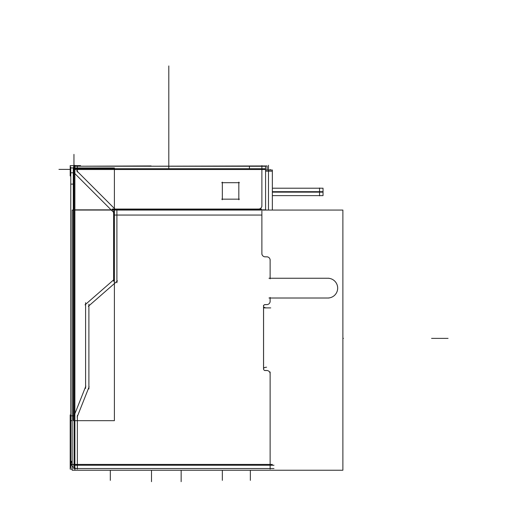 <?xml version="1.0" encoding="UTF-8"?>
<svg xmlns="http://www.w3.org/2000/svg" width="507" height="507" viewBox="0 0 507 507"><rect width="100%" height="100%" fill="white"/><g stroke="black" fill="none" stroke-linecap="round" stroke-linejoin="round"><path stroke-width="0.76" d="M70.771 467.727L70.771 167.018M80.518 165.637L70.194 165.637L70.194 175.98L70.771 175.98M77.888 165.656L77.362 165.637L77.362 170.086M70.796 461.37A6.591 6.591 0 0 0 77.939 468.512M72.159 461.37L70.194 461.37L70.194 469.114L72.159 469.114M72.159 461.947L70.771 461.947M72.159 462.866L70.194 462.866L70.194 414.891M74.649 415.816L70.194 415.816M70.771 167.944L114.398 167.944L114.398 420.677L73.281 420.677L73.281 167.944M70.771 420.677L72.159 420.677M73.281 184.104L70.771 184.104M70.213 173.324L70.194 172.805L74.649 172.805M72.913 167.944A6.591 6.591 0 0 1 73.673 167.342M74.066 467.727L74.066 167.018M265.579 169.509L73.673 169.509M265.579 166.264L73.673 166.214L73.673 167.944M261.885 170.086L261.885 165.637M265.579 166.214L265.579 209.841L73.673 209.841L73.673 168.717L265.579 168.717M249.419 168.717L249.419 166.214M77.362 168.932L77.362 172.019M258.019 208.998A3.296 3.296 0 0 0 261.834 205.177M261.885 206.482L261.885 168.787M115.729 209.803L76.614 170.688M112.104 209.049L261.466 209.049M222.345 199.745L222.345 182.108M221.768 182.691L239.399 182.691M238.822 182.108L238.822 199.745M239.399 199.162L221.768 199.162M80.543 165.637L80.543 166.214M74.117 461.37A3.296 3.296 0 0 0 77.939 465.192M73.509 465.242L273.983 465.242M270.123 467.067L270.123 371.973M72.159 470.243L72.159 210.056L342.878 210.056L342.878 470.243L72.159 470.243M261.885 215.057L116.902 215.057M263.532 368.823L263.532 306.291M327.788 298.015A9.886 9.886 0 0 0 337.675 288.128A9.886 9.886 0 0 0 327.788 278.248A9.886 9.886 0 0 1 337.675 288.128A9.886 9.886 0 0 1 327.788 298.015A9.886 9.886 0 0 0 337.675 288.128A9.886 9.886 0 0 0 327.788 278.248A9.886 9.886 0 0 1 337.675 288.128A9.886 9.886 0 0 1 327.788 298.015A9.886 9.886 0 0 0 337.675 288.128A9.886 9.886 0 0 0 327.788 278.248M270.073 260.699A3.296 3.296 0 0 0 266.257 256.878M267.411 256.827L264.603 256.827M265.757 256.776A3.296 3.296 0 0 1 261.935 252.955M261.885 254.305L261.885 214.29M261.885 215.64L261.885 210.988M130.166 215.057L114.322 215.057M116.902 210.766L116.902 214.715M116.902 213.732L116.902 282.716M88.338 306.323L117.466 280.903M88.896 304.206L88.896 388.97M77.134 417.027L89.124 386.759M77.362 466.218L77.362 415.467M77.362 469.114L77.362 464.666M270.123 464.666L270.123 469.114M73.509 468.538L273.983 468.538M270.123 278.825L270.123 259.546M328.942 278.248L268.97 278.248M327.167 297.996A9.886 9.886 0 0 0 337.675 288.128A9.886 9.886 0 0 0 327.167 278.267M268.97 298.015L328.942 298.015M270.123 301.887L270.123 297.438M266.257 304.555A3.296 3.296 0 0 0 270.073 300.733M264.603 304.606L267.411 304.606M263.634 306.817A1.648 1.648 0 0 1 265.75 304.707M266.593 307.914C264.318 307.73 263.31 307.077 263.577 305.962L263.577 369.166C263.304 368.05 264.299 367.391 266.562 367.201M263.532 321.159L263.532 305.322M270.7 307.901L264.179 307.901M265.75 370.408A1.648 1.648 0 0 1 263.634 368.291M267.411 370.509L264.603 370.509M270.073 374.375A3.296 3.296 0 0 0 266.257 370.56M85.829 386.131L73.838 416.399M73.281 172.012L114.398 213.136M113.612 281.246L113.612 210.994M114.17 279.408L85.043 304.827M85.601 388.362L85.601 302.692M272.348 191.684L323.029 191.684L323.029 195.62L272.348 195.62M319.549 188.002L319.549 195.829M272.348 192.147L323.029 192.147L323.029 188.211L272.348 188.211M267.094 169.427L267.094 165.954L151.143 166.214M151.143 165.935L82.045 166.214M265.579 171.157L272.348 171.157M74.89 470.281L74.89 165.288M265.579 170.003L272.348 170.003L272.348 210.056M268.476 165.288L268.476 210.056M71.018 464.418L272.348 464.418M270.193 169.427L270.193 170.003M71.018 469.114L72.159 469.127M168.799 166.163L168.799 107.807C168.799 97.179 168.799 97.179 168.799 107.807L168.799 65.961C168.799 55.333 168.799 55.333 168.799 65.961L168.799 107.807C168.799 97.179 168.799 97.179 168.799 107.807L168.799 65.961C168.799 55.333 168.799 55.333 168.799 65.961L168.799 107.807C168.799 97.179 168.799 97.179 168.799 107.807L168.799 65.961C168.799 55.333 168.799 55.333 168.799 65.961L168.799 107.807C168.799 97.179 168.799 97.179 168.799 107.807L168.799 65.961C168.799 55.333 168.799 55.333 168.799 65.961L168.799 107.807C168.799 97.179 168.799 97.179 168.799 107.807L168.799 65.961C168.799 55.333 168.799 55.333 168.799 65.961L168.799 107.807C168.799 97.179 168.799 97.179 168.799 107.807L168.799 65.961C168.799 55.333 168.799 55.333 168.799 65.961L168.799 107.807C168.799 97.179 168.799 97.179 168.799 107.807L168.799 65.961C168.799 55.333 168.799 55.333 168.799 65.961L168.799 107.807C168.799 97.179 168.799 97.179 168.799 107.807L168.799 65.961C168.799 55.333 168.799 55.333 168.799 65.961L168.799 107.807C168.799 97.179 168.799 97.179 168.799 107.807L168.799 65.961C168.799 55.333 168.799 55.333 168.799 65.961L168.799 107.807C168.799 97.179 168.799 97.179 168.799 107.807L168.799 65.961C168.799 55.333 168.799 55.333 168.799 65.961L168.799 107.807C168.799 97.179 168.799 97.179 168.799 107.807L168.799 65.961C168.799 55.333 168.799 55.333 168.799 65.961L168.799 107.807C168.799 97.179 168.799 97.179 168.799 107.807L168.799 65.961C168.799 55.333 168.799 55.333 168.799 65.961L168.799 107.807C168.799 97.179 168.799 97.179 168.799 107.807L168.799 65.961C168.799 55.333 168.799 55.333 168.799 65.961L168.799 107.807C168.799 97.179 168.799 97.179 168.799 107.807L168.799 65.961C168.799 55.333 168.799 55.333 168.799 65.961L168.799 107.807C168.799 97.179 168.799 97.179 168.799 107.807L168.799 65.961C168.799 55.333 168.799 55.333 168.799 65.961L168.799 166.214M70.194 169.395L58.945 169.395L70.194 169.395M73.952 165.637L73.952 154.382L73.952 165.637M263.532 368.862L263.532 306.253M222.345 470.243L222.345 480.37L222.345 470.243M250.357 470.243L250.357 480.37L250.357 470.243M181.157 470.243L181.157 481.65L181.157 470.243M151.504 470.243L151.504 481.65L151.504 470.243M110.317 470.243L110.317 480.37L110.317 470.243M319.549 191.912L272.348 191.912L319.549 191.912M168.799 141.257L168.799 157.728L168.799 141.257M168.799 165.954L168.799 168.717M448.055 338.378L431.584 338.378L448.055 338.378M342.878 338.378L343.442 338.378L342.878 338.378M168.799 129.969L168.799 95.373L168.799 129.969"/></g></svg>
